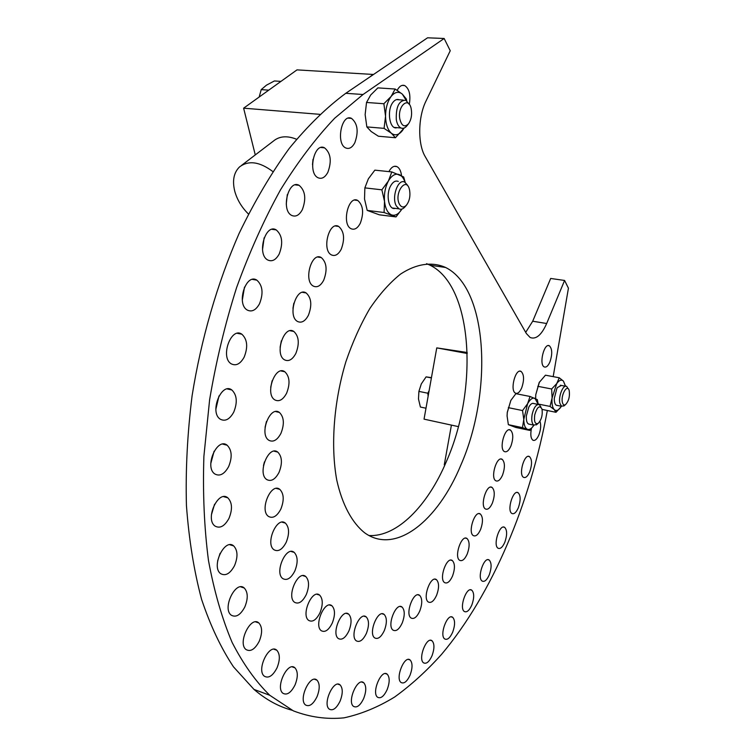<?xml version="1.0" encoding="UTF-8"?>
<svg xmlns="http://www.w3.org/2000/svg" width="756" height="756" viewBox="0 0 756 756"><rect width="100%" height="100%" fill="white"/><g stroke="black" fill="none" stroke-linecap="round" stroke-linejoin="round"><path stroke-width="1.13" d="M369.022 535.532C397.127 537.1 427.707 505.688 446.333 461.651C478.529 389.425 473.256 286.231 430.07 265.214L426.592 263.674M460.858 465.072C437.875 520.893 395.558 555.263 364.666 532.81C352.06 522.812 342.251 504.706 336.76 480.088C330.514 445.917 333.736 402.088 345.851 361.831C352.57 342.194 360.565 324.418 369.845 308.514C379.635 294.093 389.888 282.602 400.604 274.05C416.679 263.513 432.252 261.529 445.643 267.492C488.215 288.537 492.95 392.298 460.858 465.072M295.067 684.889C291.051 692.751 286.978 695.539 282.857 693.233C275.089 687.355 287.8 660.81 294.935 667.822C298.034 671.413 298.081 677.102 295.067 684.889M549.952 361.878C548.128 365.998 546.219 367.671 544.216 366.906C538.735 364.553 544.178 342.44 549.404 345.813C552.286 348.809 552.475 354.158 549.952 361.878M521.725 387.828C519.741 392.251 517.643 394.018 515.45 393.139C509.62 390.483 515.592 367.756 521.13 371.461C524.135 374.551 524.333 380.003 521.725 387.828M397.183 90.304C399.385 86.203 401.89 84.615 404.687 85.551C409.279 88.641 410.82 94.897 409.327 104.328M388.905 171.621C391.287 167.161 393.961 165.488 396.9 166.594C399.395 167.917 400.935 170.932 401.53 175.647M539.973 421.29C541.192 425.061 540.842 429.578 538.924 434.851C536.977 439.264 534.974 441.05 532.904 440.219C530.788 438.433 530.287 434.577 531.402 428.652M510.943 445.945C508.835 450.642 506.643 452.504 504.375 451.559C498.648 448.724 505.093 426.242 510.508 430.098C513.352 433.084 513.494 438.367 510.943 445.945M502.579 475.014C500.396 479.862 498.138 481.789 495.804 480.788C490.086 477.849 496.815 455.386 502.211 459.355C504.989 462.303 505.112 467.529 502.579 475.014M529.767 471.753C527.745 476.356 525.666 478.208 523.539 477.32C518.219 474.673 524.494 453.005 529.502 456.643C532.101 459.44 532.196 464.477 529.767 471.753M492.421 502.986C490.153 508.023 487.818 510.007 485.418 508.958C479.673 505.887 486.713 483.367 492.118 487.459C494.849 490.398 494.953 495.577 492.421 502.986M518.37 507.682C516.253 512.492 514.089 514.42 511.888 513.475C506.567 510.697 513.182 489 518.181 492.77C520.723 495.539 520.78 500.51 518.37 507.682M480.608 529.446C478.236 534.672 475.807 536.732 473.322 535.617C467.529 532.394 474.91 509.761 480.344 514.004C483.056 516.934 483.141 522.084 480.608 529.446M504.847 542.184C502.617 547.221 500.349 549.225 498.062 548.223C492.695 545.284 499.688 523.464 504.715 527.404C507.21 530.154 507.257 535.078 504.847 542.184M467.255 553.94C464.779 559.383 462.247 561.5 459.657 560.319C453.78 556.936 461.538 534.105 467.038 538.527C469.731 541.466 469.807 546.607 467.255 553.94M489.293 574.768C486.94 580.05 484.568 582.148 482.167 581.071C476.724 577.943 484.142 555.934 489.217 560.054C491.683 562.804 491.712 567.709 489.293 574.768M452.542 576.025C449.943 581.676 447.297 583.878 444.594 582.611C438.603 579.039 446.758 555.962 452.353 560.574C455.046 563.541 455.112 568.692 452.542 576.025M471.867 604.932C469.372 610.479 466.858 612.672 464.335 611.5C458.788 608.174 466.669 585.881 471.829 590.219C474.295 592.987 474.305 597.892 471.867 604.932M436.637 595.208C433.916 601.096 431.137 603.354 428.312 602.003C422.179 598.232 430.769 574.853 436.467 579.672C439.189 582.678 439.245 587.856 436.637 595.208M452.712 632.111C450.066 637.951 447.401 640.228 444.736 638.962C439.047 635.399 447.439 612.757 452.712 617.331C455.178 620.137 455.188 625.061 452.712 632.111M432.035 655.717C429.219 661.85 426.393 664.231 423.568 662.851C417.699 659.024 426.639 635.957 432.063 640.804C434.558 643.668 434.549 648.639 432.035 655.717M402.249 622.944C399.234 629.304 396.172 631.704 393.063 630.145C386.562 625.911 396.059 601.767 402.088 607.077C404.895 610.215 404.951 615.507 402.249 622.944M419.788 611.009C416.925 617.132 414.005 619.466 411.047 618.021C404.743 614.023 413.778 590.285 419.627 595.341C422.377 598.402 422.434 603.628 419.788 611.009M410.092 675.089C407.087 681.534 404.082 684.01 401.077 682.507C394.991 678.397 404.526 654.838 410.13 659.988C412.672 662.918 412.663 667.954 410.092 675.089M384.341 630.532C381.175 637.11 377.962 639.576 374.692 637.913C367.955 633.415 377.924 608.835 384.161 614.42C387.034 617.633 387.1 623.01 384.341 630.532M387.185 689.567C383.982 696.323 380.778 698.884 377.575 697.24C371.243 692.817 381.402 668.72 387.223 674.201C389.831 677.225 389.822 682.347 387.185 689.567M366.424 633.32C363.116 640.115 359.743 642.619 356.303 640.842C349.3 636.079 359.743 611.037 366.216 616.896C369.183 620.222 369.249 625.694 366.424 633.32M363.712 698.431C360.3 705.509 356.889 708.145 353.468 706.35C346.843 701.587 357.645 676.903 363.74 682.753C366.433 685.89 366.424 691.116 363.712 698.431M348.922 630.91C345.473 637.894 341.939 640.436 338.329 638.537C331.034 633.509 341.92 607.994 348.667 614.127C351.748 617.567 351.833 623.161 348.922 630.91M340.143 701.02C336.524 708.391 332.886 711.094 329.247 709.137C322.273 704.006 333.746 678.718 340.134 684.945C342.94 688.215 342.94 693.573 340.143 701.02M332.3 623.001C328.718 630.154 325.033 632.715 321.243 630.702C313.636 625.41 324.929 599.395 331.978 605.811C335.182 609.383 335.295 615.11 332.3 623.001M317.038 696.682C313.211 704.318 309.365 707.068 305.481 704.942C298.129 699.442 310.243 673.52 316.981 680.145C319.93 683.566 319.939 689.075 317.038 696.682M354.819 142.752C352.258 147.524 349.281 149.282 345.898 148.015C335.579 144.075 341.466 113.088 351.54 118.399C357.654 123.549 358.75 131.667 354.819 142.752M360.319 223.2C357.635 228.303 354.573 230.145 351.134 228.747C341.391 224.541 348.308 194.935 357.739 200.453C363.182 205.263 364.052 212.842 360.319 223.2M341.249 249.187C338.386 254.564 335.135 256.482 331.487 254.933C321.498 250.359 329.068 220.563 338.707 226.45C344.169 231.308 345.019 238.887 341.249 249.187M312.502 164.6L312.993 159.346M327.858 172.321C325.071 177.433 321.839 179.266 318.163 177.802C307.409 173.36 314.099 142.024 324.57 147.845C330.778 153.109 331.875 161.264 327.858 172.321M323.719 280.174C320.676 285.853 317.236 287.838 313.381 286.127C303.222 281.194 311.519 251.332 321.3 257.579C326.705 262.455 327.518 269.986 323.719 280.174M286.25 204.129L287.308 194.604M302.305 209.724C299.272 215.233 295.766 217.142 291.778 215.46C280.674 210.48 288.367 178.983 299.121 185.333C305.311 190.663 306.378 198.79 302.305 209.724M292.959 308.335L293.838 303.175M308.401 315.28C305.178 321.272 301.54 323.332 297.505 321.461C287.261 316.169 296.333 286.373 306.142 292.95C311.434 297.817 312.19 305.263 308.401 315.28M262.521 249.641L264.127 237.819M279.191 254.016C275.893 259.951 272.094 261.954 267.813 260.026C256.492 254.488 265.318 223.02 276.224 229.909C282.29 235.258 283.283 243.29 279.191 254.016M280.117 347.231L281.364 340.776M295.87 353.392C292.468 359.695 288.669 361.831 284.473 359.809C274.239 354.205 284.076 324.57 293.829 331.449C298.951 336.259 299.631 343.574 295.87 353.392M242.307 300.179L244.49 287.091M259.516 303.77C255.934 310.149 251.871 312.256 247.316 310.083C235.938 304.006 245.955 272.755 256.851 280.155C262.691 285.447 263.579 293.319 259.516 303.77M270.705 387.337L272.141 380.693M286.609 393.214C283.037 399.811 279.096 402.022 274.787 399.877C264.666 394.018 275.203 364.628 284.814 371.754C289.718 376.479 290.313 383.632 286.609 393.214M244.141 357.182C240.295 364.014 235.985 366.225 231.213 363.816C219.939 357.295 231.119 326.384 241.854 334.209C247.382 339.406 248.148 347.061 244.141 357.182M265.072 427.31L266.481 421.442M280.939 433.358C277.235 440.209 273.19 442.506 268.805 440.257C258.883 434.218 270.024 405.159 279.399 412.436C284.067 417.038 284.577 424.021 280.939 433.358M215.876 409.232L218.994 395.946M233.717 412.19C229.644 419.438 225.146 421.753 220.223 419.155C209.195 412.303 221.404 381.837 231.827 389.964C237.006 395.019 237.639 402.428 233.717 412.19M210.792 463.522L214.099 451.209M228.633 466.622C224.381 474.229 219.76 476.658 214.761 473.927C204.111 466.877 217.123 436.93 227.14 445.218C231.941 450.075 232.432 457.219 228.633 466.622M280.845 509.1C276.989 516.329 272.869 518.767 268.484 516.424C259.157 510.291 271.054 482.026 279.796 489.359C283.954 493.677 284.303 500.255 280.845 509.1M263.485 465.526L264.449 461.859M279.021 472.424C275.222 479.493 271.12 481.865 266.707 479.54C257.059 473.417 268.663 444.736 277.735 452.079C282.149 456.548 282.574 463.334 279.021 472.424M211.415 514.789L214.562 504.243M228.964 518.408C224.598 526.28 219.93 528.822 214.95 526.025C204.753 518.928 218.304 489.51 227.83 497.835C232.262 502.475 232.64 509.336 228.964 518.408M286.222 542.26C282.357 549.584 278.265 552.078 273.955 549.744C264.978 543.687 277.008 515.857 285.381 523.105C289.312 527.253 289.586 533.642 286.222 542.26M217.605 561.009L220.081 553.335M234.511 565.686C230.107 573.738 225.458 576.365 220.563 573.587C210.867 566.565 224.683 537.714 233.689 545.927C237.771 550.349 238.055 556.926 234.511 565.686M294.849 570.969C291.003 578.331 286.987 580.863 282.772 578.586C274.163 572.67 286.174 545.293 294.188 552.381C297.892 556.378 298.11 562.568 294.849 570.969M244.821 606.973C240.436 615.11 235.872 617.822 231.128 615.1C221.952 608.287 235.759 580.003 244.245 587.998C248.025 592.184 248.214 598.516 244.821 606.973M306.284 594.575C302.513 601.908 298.582 604.469 294.509 602.267C286.269 596.541 298.119 569.646 305.764 576.526C309.27 580.362 309.45 586.372 306.284 594.575M259.251 641.23C254.942 649.347 250.52 652.107 245.965 649.508C237.299 642.969 250.888 615.271 258.864 622.972C262.379 626.941 262.502 633.027 259.251 641.23M320.043 612.662C316.367 619.911 312.568 622.49 308.646 620.383C300.765 614.893 312.341 588.48 319.646 595.114C322.973 598.799 323.105 604.649 320.043 612.662M277.036 667.832C272.869 675.845 268.616 678.633 264.279 676.176C256.104 669.977 269.287 642.883 276.8 650.236C280.079 653.997 280.164 659.865 277.036 667.832M553.184 376.639L568.436 288.187L564.59 280.457L546.673 323.511C541.532 335.05 536.013 339.718 530.145 337.507L526.356 333.519L425.203 156.577C417.643 144.112 417.926 117.133 426.015 101.002L450.245 50.737L444.15 38.49L363.031 94.509L334.653 118.248C315.828 138.083 297.807 161.907 280.58 189.709C264.109 219.552 249.442 252.183 236.59 287.601C225.033 324.126 216.046 361.529 209.61 399.801L203.893 456.34C202.702 493.233 204.233 527.943 208.476 560.489C214.165 591.315 222.056 618.635 232.139 642.468C243.252 664.07 255.802 681.676 269.788 695.293L293.356 710.867C309.884 717.189 326.743 719.523 343.933 717.86C361.103 714.146 378 707.2 394.613 697.032C410.924 685.267 426.545 671.073 441.495 654.441C492.855 593.479 530.249 503.231 547.316 410.565M525.694 332.366L532.706 321.224L550.68 278.454L564.59 280.457M292.081 710.253C278.747 706.68 266.055 699.735 253.997 689.415L233.5 666.858C221.017 648.119 210.366 625.581 201.55 599.253C193.999 570.903 188.962 539.671 186.439 505.547C185.494 470.156 187.384 433.557 192.1 395.738C201.162 338.877 217.378 283.094 239.113 233.415C254.47 201.616 271.177 173.285 289.236 148.412C307.749 125.836 326.592 107.465 345.766 93.309L427.556 37.8L444.15 38.49M467.255 353.496L436.76 347.883L424.04 419.145L458.344 426.611M467.227 352.494L436.76 347.883M444.736 465.29L444.32 464.534M369.712 77.055L373.095 74.447L296.985 69.883L243.621 108.184L319.769 114.336M243.621 108.184L255.273 154.923M272.84 171.555C259.629 161.652 248.526 160.121 239.501 166.953C233.774 172.623 232.186 180.703 234.747 191.183C237.119 199.726 241.674 207.333 248.431 214.005M296.55 139.246C287.091 135.456 279.333 136.099 273.285 141.174L241.561 165.384M568.219 388.801L566.679 386.439C563.267 383.972 558.136 396.635 559.875 403.298L561.557 406.284L564.373 405.556M562.388 402.372C560.583 395.218 567.321 383.472 569.164 390.465C570.015 396.361 568.795 401.096 565.507 404.64C564.023 405.49 562.984 404.725 562.388 402.372M540.994 407.191L539.368 404.668C536.363 403.959 533.953 407.191 532.158 414.373C531.26 419.911 531.818 423.502 533.812 425.137L536.987 424.333M534.747 414.836C537.166 406.841 539.576 404.904 541.986 409.043C542.789 415.101 541.494 419.901 538.074 423.464C535.04 424.428 533.925 421.555 534.747 414.836M431.44 377.66L426.1 376.875L421.328 383.878L418.9 391.381L418.484 398.988L420.402 407.03L425.987 408.221M431.392 377.924L426.1 376.875M429.134 390.606L427.839 393.224L418.9 391.381M427.839 393.224L428.123 396.248M407.55 185.22L404.753 182.149C398.138 178.142 391.277 197.373 396.314 205.925L398.979 208.826C400.897 209.714 402.806 209.166 404.715 207.153L405.207 206.586M399.47 204.271C393.574 193.29 406.624 175.316 409.591 190.143C410.517 196.201 409.431 201.247 406.322 205.292C403.685 207.834 401.398 207.494 399.47 204.271M409.412 104.526L405.811 100.246C399.017 100.283 395.842 106.766 396.305 119.694C397.08 124.041 398.629 126.81 400.954 127.991C403.024 128.841 405.027 128.104 406.955 125.789L407.134 125.553M399.782 118.843C397.42 106.029 408.609 96.088 411.151 108.543C412.228 114.534 411.33 119.628 408.467 123.852C404.46 127.622 401.568 125.959 399.782 118.843M280.958 81.393L274.4 80.958L266.443 85.173L261.207 89.624L259.176 97.023M268.749 90.153L261.207 89.624M535.645 398.61L535.758 394.755L539.444 382.035M561.406 385.437L557.446 387.526L556.851 388.499L554.28 398.459C554.271 403.109 555.31 405.433 557.399 405.452M565.431 386.203L563.437 381.118C561.472 379.276 559.242 380.098 556.728 383.594L552.097 397.958C551.653 403.628 552.381 407.522 554.271 409.639C556.284 411.358 558.514 410.461 560.98 406.926L555.991 412.313L554.271 409.639L550.028 406.416L552.097 397.958L551.653 388.99L556.728 383.594L559.26 377.773L563.437 381.118L565.356 385.749M559.26 377.773L545.454 375.193L539.179 382.527L535.758 394.755L535.664 398.62M542.071 409.402L555.991 412.313M538.206 404.044L550.028 406.416M537.781 386.316L551.653 388.99M507.078 415.913L507.285 412.303L510.858 400.387L507.304 412.407L507.078 415.913L508.353 424.664L515.838 427.452L529.833 430.429L527.452 429.323C529.55 429.975 531.704 428.595 533.916 425.193L529.833 430.429M533.972 403.591C532.3 402.787 530.58 403.969 528.803 407.115L526.346 415.989C526.119 421.413 527.234 424.173 529.663 424.267M538.244 404.413L534.974 398.308C532.555 397.476 530.088 399.291 527.593 403.751L523.795 419.4C523.87 424.91 525.089 428.217 527.452 429.323L522.472 427.66L523.795 419.4L522.538 410.555L527.593 403.751L530.041 396.475L537.308 399.612L538.263 404.413M530.041 396.475L515.885 393.678L510.858 400.387M508.353 424.664L522.472 427.66M508.334 407.654L522.538 410.555M398.27 181.44C395.586 180.334 393.082 181.733 390.767 185.636C385.522 194.405 388.726 210.489 395.171 208.363M405.027 182.3C403.732 178.312 401.823 175.751 399.31 174.617C395.388 173.228 391.75 175.354 388.395 181.015C385.239 187.072 383.944 193.867 384.52 201.398C385.399 208.722 387.771 213.23 391.627 214.921C395.322 216.046 398.743 214.09 401.899 209.072L396.021 216.915L384.086 212.512L384.52 201.398L381.865 189.822L388.395 181.015L391.806 171.924L403.657 176.942L405.216 182.413M391.806 171.924L374.853 170.147L368.361 178.822L364.865 187.885L364.524 199.017L367.208 210.414L379.314 214.808L396.021 216.915M367.208 210.414L384.086 212.512M364.865 187.885L381.865 189.822M399.206 99.783C397.07 98.932 395.01 99.745 393.044 102.221C386.392 110.159 389.68 130.391 397.042 127.66M406.218 100.453L402.343 94.141C398.629 91.126 394.878 91.892 391.117 96.456C387.488 101.512 385.636 108.099 385.541 116.216C385.777 124.239 387.715 129.909 391.362 133.226C395.133 136.004 398.837 135.097 402.475 130.495L404.006 128.085M395.161 89.028L377.877 87.885L370.676 95.029L366.528 102.457L365.139 114.6L366.84 126.904L371.111 131.468L378.369 136.222L395.426 137.743L391.362 133.226L384.076 128.369L385.541 116.216L383.868 103.733L391.117 96.456L395.161 89.028L402.343 94.141L406.312 98.97L406.719 100.775M404.11 128.047L395.426 137.743M366.84 126.904L384.076 128.369M366.528 102.457L383.868 103.733M532.706 321.224L546.673 323.511M345.766 93.309L363.031 94.509M445.643 267.492L430.07 265.214M294.935 667.822L292.307 666.896M549.404 345.813L548.213 345.605M521.13 371.461L519.778 371.205M404.687 85.551L402.135 85.39M396.9 166.594L394.282 166.32M510.508 430.098L509.157 429.814M502.211 459.355L500.841 459.043M529.502 456.643L528.302 456.378M492.118 487.459L490.72 487.129M518.181 492.77L516.953 492.477M480.344 514.004L478.907 513.636M504.715 527.404L503.449 527.074M467.038 538.527L465.545 538.13M489.217 560.054L487.913 559.695M452.353 560.574L450.793 560.139M471.829 590.219L470.459 589.822M436.467 579.672L434.832 579.2M452.712 617.331L451.266 616.896M432.063 640.804L430.514 640.313M402.088 607.077L400.245 606.51M419.627 595.341L417.898 594.821M410.13 659.988L408.476 659.44M384.161 614.42L382.196 613.796M387.223 674.201L385.437 673.596M366.216 616.896L364.099 616.225M363.74 682.753L361.784 682.073M348.667 614.127L346.39 613.399M340.134 684.945L337.989 684.18M331.978 605.811L329.512 605.027M316.981 680.145L314.619 679.294M351.54 118.399L348.365 118.134M357.739 200.453L354.677 200.085M338.707 226.45L335.437 226.006M324.57 147.845L321.054 147.496M321.3 257.579L317.822 257.059M299.121 185.333L295.256 184.88M306.142 292.95L302.523 292.345M276.224 229.909L272.047 229.333M293.829 331.449L290.115 330.75M256.851 280.155L252.457 279.418M284.814 371.754L281.062 370.969M241.854 334.209L237.337 333.33M279.399 412.436L275.694 411.576M231.827 389.964L227.329 388.962M227.14 445.218L222.765 444.112M279.796 489.359L276.346 488.433M277.735 452.079L274.135 451.181M227.83 497.835L223.691 496.673M285.381 523.105L282.13 522.179M233.689 545.927L229.843 544.764M294.188 552.381L291.136 551.483M244.245 587.998L240.729 586.864M305.764 576.526L302.939 575.656M258.864 622.972L255.679 621.895M319.646 595.114L317.019 594.292M276.8 650.236L273.927 649.234M269.788 695.293L253.997 689.415M451.417 425.108L444.273 464.798M556.265 405.225L561.557 406.284M560.272 385.229L565.582 386.24M565.507 404.64L563.721 406.076M528.387 423.993L533.812 425.137M532.697 403.335L538.13 404.422M538.074 423.464L536.25 424.929M392.487 208.032L398.979 208.826M406.322 205.292L404.715 207.153M394.33 127.433L400.954 127.991M396.522 99.594L403.184 100.066M408.467 123.852L406.955 125.789"/></g></svg>

